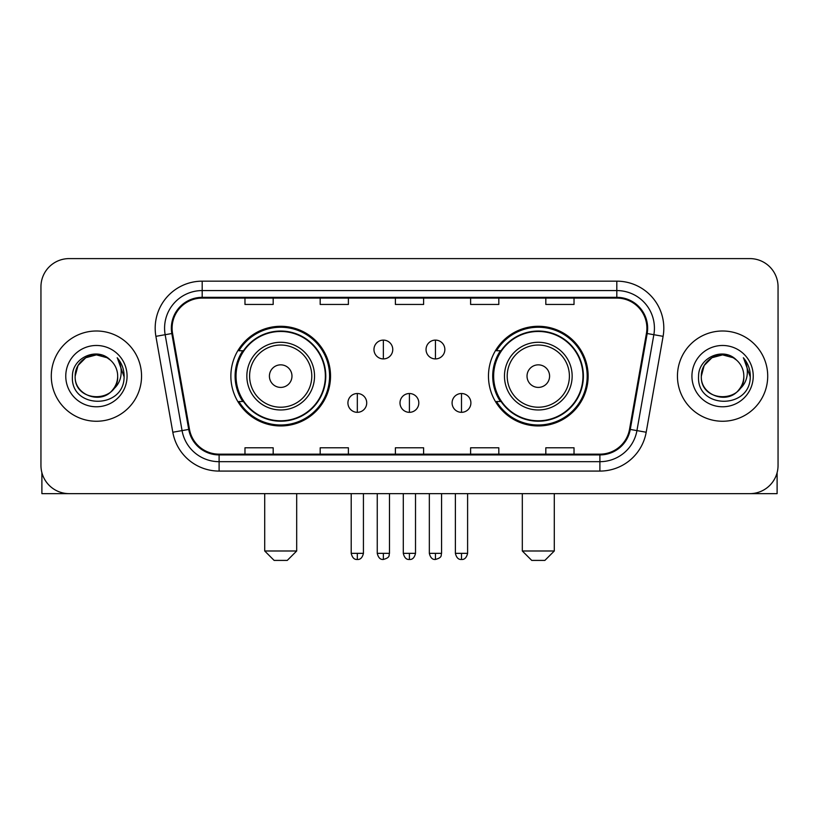 <?xml version="1.0" encoding="UTF-8"?>
<svg xmlns="http://www.w3.org/2000/svg" width="819" height="819" viewBox="0 0 819 819"><rect width="100%" height="100%" fill="white"/><g stroke="black" fill="none" stroke-linecap="round" stroke-linejoin="round"><path stroke-width="1.23" d="M488.472 376.126A49.826 49.826 0 0 0 538.308 425.952A49.826 49.826 0 0 0 588.134 376.126A49.826 49.826 0 0 0 538.308 326.29A49.826 49.826 0 0 0 488.472 376.126M230.866 376.126A49.826 49.826 0 0 0 280.692 425.952A49.826 49.826 0 0 0 330.528 376.126A49.826 49.826 0 0 0 280.692 326.29A49.826 49.826 0 0 0 230.866 376.126M242.813 401.505A45.598 45.598 0 0 1 242.813 350.737M500.429 401.505A45.598 45.598 0 0 1 500.429 350.737M40.95 286.804L40.95 465.438A28.204 28.204 0 0 0 69.154 493.642L749.846 493.642A28.204 28.204 0 0 0 778.05 465.438L778.05 286.804A28.204 28.204 0 0 0 749.846 258.599L69.154 258.599A28.204 28.204 0 0 0 40.95 286.804L40.95 465.438M51.29 376.126A45.127 45.127 0 0 0 96.417 421.253A45.127 45.127 0 0 0 141.554 376.126A45.127 45.127 0 0 0 96.417 330.999A45.127 45.127 0 0 0 51.29 376.126A45.127 45.127 0 0 0 96.417 421.253A45.127 45.127 0 0 0 141.554 376.126A45.127 45.127 0 0 0 96.417 330.999A45.127 45.127 0 0 0 51.29 376.126M677.446 376.126A45.127 45.127 0 0 0 722.583 421.253A45.127 45.127 0 0 0 767.71 376.126A45.127 45.127 0 0 0 722.583 330.999A45.127 45.127 0 0 0 677.446 376.126A45.127 45.127 0 0 0 722.583 421.253A45.127 45.127 0 0 0 767.71 376.126A45.127 45.127 0 0 0 722.583 330.999A45.127 45.127 0 0 0 677.446 376.126M172.103 328.173A30.088 30.088 0 0 1 202.191 298.085L616.809 298.085A30.088 30.088 0 0 1 646.437 333.394L629.524 429.299A30.088 30.088 0 0 1 599.897 454.156L219.103 454.156A30.088 30.088 0 0 1 189.476 429.299L172.563 333.394A30.088 30.088 0 0 1 172.103 328.173M171.355 328.173A30.835 30.835 0 0 0 171.826 333.528L188.728 429.432A30.835 30.835 0 0 0 219.103 454.914L599.897 454.914A30.835 30.835 0 0 0 630.272 429.432L647.174 333.528A30.835 30.835 0 0 0 616.809 297.338L202.191 297.338A30.835 30.835 0 0 0 171.355 328.173M155.897 336.333A47.011 47.011 0 0 1 202.191 281.163L616.809 281.163A47.011 47.011 0 0 1 663.103 336.333L646.191 432.237A47.011 47.011 0 0 1 599.897 471.079L219.103 471.079A47.011 47.011 0 0 1 172.809 432.237L155.897 336.333L165.151 334.705A37.602 37.602 0 0 1 202.191 290.571L616.809 290.571A37.602 37.602 0 0 1 653.849 334.705L636.936 430.599A37.602 37.602 0 0 1 599.897 461.681L219.103 461.681A37.602 37.602 0 0 1 182.064 430.599L165.151 334.705A37.602 37.602 0 0 1 164.588 328.173M749.846 258.599L69.154 258.599M69.154 493.642L749.846 493.642M778.05 465.438L778.05 286.804M630.272 429.432L636.936 430.599L653.849 334.705L663.103 336.333M395.393 298.085L395.393 304.453L423.607 304.453L423.607 298.085M320.188 298.085L320.188 304.453L348.392 304.453L348.392 298.085M244.973 298.085L244.973 304.453L273.177 304.453L273.177 298.085M470.608 298.085L470.608 304.453L498.812 304.453L498.812 298.085M545.823 298.085L545.823 304.453L574.027 304.453L574.027 298.085M423.607 454.156L423.607 447.788L395.393 447.788L395.393 454.156M348.392 454.156L348.392 447.788L320.188 447.788L320.188 454.156M273.177 454.156L273.177 447.788L244.973 447.788L244.973 454.156M498.812 454.156L498.812 447.788L470.608 447.788L470.608 454.156M574.027 454.156L574.027 447.788L545.823 447.788L545.823 454.156M110.34 360.073A21.253 21.253 0 0 1 117.67 376.126C118.97 403.532 73.874 403.532 75.174 376.126L78.02 365.499L85.8 357.719L96.417 354.873L107.043 357.719L110.34 360.073C97.297 346.406 72.195 357.657 72.43 376.126C70.045 408.927 123.229 409.787 124.089 377.713L124.13 376.126C124.048 369.154 121.734 363.032 117.178 357.76C120.639 363.452 121.867 369.574 120.843 376.126C119.85 381.695 117.137 386.251 112.705 389.772A21.253 21.253 0 0 0 117.67 376.126C118.97 403.532 73.874 403.532 75.174 376.126C74.846 362.95 88.391 351.873 101.443 355.477M112.705 389.772C101.423 405.016 74.068 395.27 75.174 376.126M65.766 376.126A30.651 30.651 0 0 0 96.417 406.777A30.651 30.651 0 0 0 127.068 376.126A30.651 30.651 0 0 0 96.417 345.475A30.651 30.651 0 0 0 65.766 376.126M117.383 357.995L124.119 376.924M41.892 472.665L41.892 493.642L150.952 493.642M287.274 560.401L274.119 560.401L264.711 550.992L296.683 550.992L287.274 560.401M291.973 376.126A11.282 11.282 0 0 0 280.692 364.844A11.282 11.282 0 0 0 269.41 376.126A11.282 11.282 0 0 0 280.692 387.407A11.282 11.282 0 0 0 291.973 376.126M314.537 376.126A33.845 33.845 0 0 0 280.692 342.281A33.845 33.845 0 0 0 246.847 376.126A33.845 33.845 0 0 0 280.692 409.971A33.845 33.845 0 0 0 314.537 376.126A33.845 33.845 0 0 1 280.692 409.971A33.845 33.845 0 0 1 246.847 376.126M325.358 376.126A44.656 44.656 0 0 0 280.692 331.47A44.656 44.656 0 0 0 236.036 376.126A44.656 44.656 0 0 0 280.692 420.782A44.656 44.656 0 0 0 325.358 376.126M329.586 376.126A48.894 48.894 0 0 1 238.913 401.505L243.448 401.505A45.076 45.076 0 0 0 310.524 409.93A45.076 45.076 0 0 0 310.524 342.322A45.076 45.076 0 0 0 243.448 350.737L238.913 350.737A48.894 48.894 0 0 1 329.586 376.126M544.881 560.401L531.726 560.401L522.317 550.992L554.289 550.992L544.881 560.401M549.59 376.126A11.282 11.282 0 0 0 538.308 364.844A11.282 11.282 0 0 0 527.026 376.126A11.282 11.282 0 0 0 538.308 387.407A11.282 11.282 0 0 0 549.59 376.126M572.153 376.126A33.845 33.845 0 0 0 538.308 342.281A33.845 33.845 0 0 0 504.463 376.126A33.845 33.845 0 0 0 538.308 409.971A33.845 33.845 0 0 0 572.153 376.126A33.845 33.845 0 0 1 538.308 409.971A33.845 33.845 0 0 1 504.463 376.126M582.964 376.126A44.656 44.656 0 0 0 538.308 331.47A44.656 44.656 0 0 0 493.642 376.126A44.656 44.656 0 0 0 538.308 420.782A44.656 44.656 0 0 0 582.964 376.126M587.192 376.126A48.894 48.894 0 0 1 496.519 401.505L501.054 401.505A45.076 45.076 0 0 0 568.13 409.93A45.076 45.076 0 0 0 568.13 342.322A45.076 45.076 0 0 0 501.054 350.737L496.519 350.737A48.894 48.894 0 0 1 587.192 376.126M383.364 340.11A9.398 9.398 0 0 0 373.966 349.518A9.398 9.398 0 0 0 383.364 358.917A9.398 9.398 0 0 0 392.762 349.518A9.398 9.398 0 0 0 383.364 340.11L383.364 358.917A9.398 9.398 0 0 0 392.762 349.518A9.398 9.398 0 0 0 383.364 340.11M435.452 340.11A9.398 9.398 0 0 0 426.044 349.518A9.398 9.398 0 0 0 435.452 358.917A9.398 9.398 0 0 0 444.85 349.518A9.398 9.398 0 0 0 435.452 340.11L435.452 358.917A9.398 9.398 0 0 0 444.85 349.518A9.398 9.398 0 0 0 435.452 340.11M357.319 393.519A9.398 9.398 0 0 0 347.921 402.917A9.398 9.398 0 0 0 357.319 412.326A9.398 9.398 0 0 0 366.717 402.917A9.398 9.398 0 0 0 357.319 393.519L357.319 412.326A9.398 9.398 0 0 0 366.717 402.917A9.398 9.398 0 0 0 357.319 393.519M409.408 393.519A9.398 9.398 0 0 0 400 402.917A9.398 9.398 0 0 0 409.408 412.326A9.398 9.398 0 0 0 418.806 402.917A9.398 9.398 0 0 0 409.408 393.519L409.408 412.326A9.398 9.398 0 0 0 418.806 402.917A9.398 9.398 0 0 0 409.408 393.519M461.496 393.519A9.398 9.398 0 0 0 452.088 402.917A9.398 9.398 0 0 0 461.496 412.326A9.398 9.398 0 0 0 470.894 402.917A9.398 9.398 0 0 0 461.496 393.519L461.496 412.326A9.398 9.398 0 0 0 470.894 402.917A9.398 9.398 0 0 0 461.496 393.519M777.108 472.665L777.108 493.642L668.048 493.642M736.496 360.073A21.253 21.253 0 0 1 743.826 376.126C745.126 403.532 700.03 403.532 701.33 376.126L704.176 365.499L711.957 357.719L722.583 354.873L733.2 357.719L736.496 360.073C723.464 346.406 698.351 357.657 698.587 376.126C696.201 408.927 749.385 409.787 750.245 377.713L750.286 376.126C750.214 369.154 747.89 363.032 743.335 357.76C746.805 363.452 748.023 369.574 747 376.126C746.007 381.695 743.294 386.251 738.861 389.772A21.253 21.253 0 0 0 743.826 376.126C745.126 403.532 700.03 403.532 701.33 376.126C701.003 362.95 714.547 351.873 727.6 355.477M738.861 389.772C727.579 405.016 700.225 395.27 701.33 376.126M691.932 376.126A30.651 30.651 0 0 0 722.583 406.777A30.651 30.651 0 0 0 753.234 376.126A30.651 30.651 0 0 0 722.583 345.475A30.651 30.651 0 0 0 691.932 376.126M743.539 357.995L750.276 376.924M616.809 281.163L616.809 297.338M165.151 334.705L171.826 333.528M219.103 471.079L219.103 454.914M599.897 454.914L599.897 471.079M172.809 432.237L188.728 429.432M647.174 333.528L653.849 334.705M202.191 281.163L202.191 297.338M636.936 430.599L646.191 432.237M311.793 376.126A31.091 31.091 0 0 0 280.692 345.034A31.091 31.091 0 0 0 249.6 376.126A31.091 31.091 0 0 0 280.692 407.217A31.091 31.091 0 0 0 311.793 376.126M569.4 376.126A31.091 31.091 0 0 0 538.308 345.034A31.091 31.091 0 0 0 507.207 376.126A31.091 31.091 0 0 0 538.308 407.217A31.091 31.091 0 0 0 569.4 376.126M383.364 553.347L377.252 553.347C378.317 557.708 380.354 559.746 383.364 559.459L383.364 553.347L389.475 553.347L389.475 493.642M435.452 553.347L429.34 553.347C430.405 557.708 432.442 559.746 435.452 559.459L435.452 553.347L441.564 553.347L441.564 493.642M357.319 553.347L351.208 553.347C352.272 557.708 354.31 559.746 357.319 559.459L357.319 553.347L363.431 553.347L363.431 493.642M409.408 553.347L403.296 553.347C404.361 557.708 406.398 559.746 409.408 559.459L409.408 553.347L415.52 553.347L415.52 493.642M461.496 553.347L455.384 553.347C456.449 557.708 458.486 559.746 461.496 559.459L461.496 553.347L467.608 553.347L467.608 493.642M296.683 493.642L296.683 550.992M264.711 493.642L264.711 550.992M554.289 493.642L554.289 550.992M522.317 493.642L522.317 550.992M377.252 553.347L377.252 493.642M389.475 553.347C388.615 555.241 390.776 557.391 383.364 559.459M429.34 553.347L429.34 493.642M441.564 553.347C440.694 555.241 442.864 557.391 435.452 559.459M351.208 553.347L351.208 493.642M363.431 553.347C362.367 557.708 360.329 559.746 357.319 559.459M403.296 553.347L403.296 493.642M415.52 553.347C414.455 557.708 412.418 559.746 409.408 559.459M455.384 553.347L455.384 493.642M467.608 553.347C466.533 557.708 464.496 559.746 461.496 559.459"/></g></svg>
